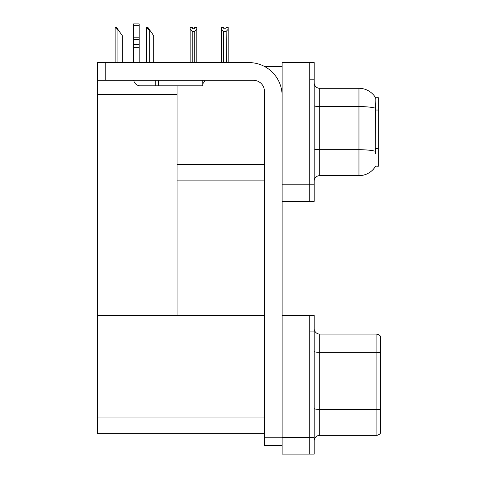 <?xml version="1.0" encoding="UTF-8"?>
<svg xmlns="http://www.w3.org/2000/svg" width="478" height="478" viewBox="0 0 478 478"><rect width="100%" height="100%" fill="white"/><g stroke="black" fill="none" stroke-linecap="round" stroke-linejoin="round"><path stroke-width="0.72" d="M264.501 66.466L282.122 66.466M264.43 164.312L177.087 164.312L177.087 85.813M309.762 315.343L309.762 454.1L314.183 454.1L314.183 315.343L282.122 315.343L282.122 62.594L309.762 62.594L309.762 201.352L282.122 201.352L282.122 184.771L309.762 184.771L309.762 201.352L314.183 201.352L314.183 184.771L309.762 184.771L309.762 79.181L314.183 79.181L314.183 184.771M177.087 180.899L264.43 180.899M375.654 153.534L375.296 148.73L375.373 108.159C375.851 102.143 375.929 98.683 375.594 97.769L378.307 97.703L378.307 166.248L375.654 166.087A19.347 19.347 0 0 1 358.96 175.647A19.347 19.347 0 0 0 375.553 166.248M97.482 94.548L177.087 94.548L177.087 315.343L97.482 315.343L97.482 62.594L105.769 62.594L105.769 80.286L253.376 80.286A11.054 11.054 0 0 1 264.43 91.346L264.43 437.239L282.122 437.239M282.122 201.352L282.122 454.1L309.762 454.1L309.762 331.929L314.183 331.929M264.43 433.648L97.482 433.648L97.482 315.343L264.43 315.343M314.183 181.174A5.527 5.527 0 0 1 319.71 175.647L358.96 175.647L358.96 88.305L319.71 88.305A5.527 5.527 0 0 1 314.183 82.778A5.527 5.527 0 0 0 319.71 88.305L319.71 175.647M375.594 97.769A19.347 19.347 0 0 0 358.96 88.305A19.347 19.347 0 0 1 375.594 97.769M309.762 62.594L314.183 62.594L314.183 79.181M314.183 440.889A5.527 5.527 0 0 1 319.71 435.362L376.096 435.362L376.096 334.086L319.71 334.086A5.527 5.527 0 0 1 314.183 328.553A5.527 5.527 0 0 0 319.71 334.086L319.71 435.362M380.518 336.297A5.527 5.527 0 0 0 376.096 334.086A5.527 5.527 0 0 1 380.518 336.297L380.518 433.146A5.527 5.527 0 0 1 376.096 435.362M380.518 353.123L380.518 352.74L380.518 353.123M226.423 62.594L226.148 31.387L223.608 31.387L221.565 29.277L221.565 27.437L223.776 27.437L223.776 28.752L225.986 28.752L223.776 28.752M225.986 28.752L225.986 27.437L228.197 27.437L228.197 29.277L226.148 31.387M226.148 62.319L228.197 62.594L228.197 29.277M223.608 31.387L223.334 62.594M223.608 62.319L221.565 62.594L221.565 29.277M194.582 28.752L192.371 28.752L194.582 28.752L194.582 27.437L196.799 27.437L196.799 29.277L194.749 31.387L192.21 31.387L192.21 62.319L190.16 62.594M192.21 31.387L190.16 29.277L190.16 27.437L192.371 27.437L192.371 28.752M190.16 29.277L190.16 62.319M196.799 29.277L196.799 62.319L194.749 62.319L194.749 31.387M146.806 27.437L147.923 27.437L149.859 30.204L149.309 30.204L146.543 27.437L146.543 62.594M153.731 62.594L153.731 35.73L149.859 30.204M115.407 27.437L116.524 27.437L118.46 30.204L117.911 30.204L115.144 27.437L115.144 62.594M122.332 62.594L122.332 35.73L118.46 30.204M282.122 445.532L264.43 445.532L264.43 437.239M282.122 95.767A33.167 33.167 0 0 0 248.948 62.594L105.769 62.594M105.769 80.286L97.482 80.286M202.738 80.286L202.738 85.813L140.269 85.813A6.632 6.632 0 0 1 133.726 80.286M158.511 85.813L158.511 80.286M133.631 62.594L133.631 47.698L139.164 47.698L139.164 62.594M155.744 80.286L155.744 85.813L140.269 85.813M133.631 47.698L133.631 44.454L139.164 44.454L139.164 47.698M139.164 25.663L133.631 25.663L133.631 23.9L139.164 23.9L139.164 39.531L133.631 39.531L133.631 44.454M133.631 39.531L133.631 25.663M139.164 39.531L139.164 44.454M139.164 37.2L133.631 37.2M202.738 83.704A8.293 8.293 0 0 0 205.026 80.286M378.307 110.036L375.296 110.036M378.307 148.73L375.296 148.73M282.122 437.513L314.183 437.513M97.482 417.061L264.43 417.061M375.373 108.159A19.347 3.358 180 0 0 358.96 106.576L319.71 106.576A5.527 0.962 0 0 1 314.183 105.614M375.433 151.293A19.347 3.358 180 0 0 358.96 149.698L319.71 149.698A5.527 0.962 0 0 1 314.183 148.736M380.518 352.74A5.527 0.962 180 0 0 376.096 352.358L319.71 352.358A5.527 0.962 0 0 1 314.183 351.396M380.518 409.789A5.527 0.962 180 0 0 376.096 409.407L319.71 409.407A5.527 0.962 0 0 1 314.183 408.445M149.309 62.594L149.309 30.204M117.911 62.594L117.911 30.204"/></g></svg>
